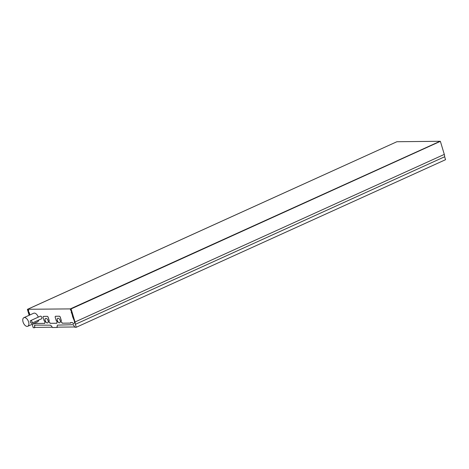 <?xml version="1.0" encoding="UTF-8"?>
<svg xmlns="http://www.w3.org/2000/svg" width="469" height="469" viewBox="0 0 469 469"><rect width="100%" height="100%" fill="white"/><g stroke="black" fill="none" stroke-linecap="round" stroke-linejoin="round"><path stroke-width="0.7" d="M76.259 327.268L445.55 159.695L444.665 156.752A5.716 3.166 -114.4 0 0 444.301 154.407L75.011 321.986A5.716 3.166 65.6 0 1 75.38 324.325L76.259 327.268L74.876 327.286A3.43 1.899 65.6 0 0 73.627 325.433L73.404 324.695L57.634 325.111A3.43 1.899 65.6 0 0 57.142 327.468L52.358 327.52A3.43 1.899 65.6 0 0 50.453 325.187L34.536 325.099L34.753 325.838A3.43 1.899 65.6 0 0 34.618 327.702L33.235 327.72L32.355 324.777A5.716 3.166 65.6 0 1 32.091 324.314M28.234 309.364L28.703 310.754L28.234 309.364L27.395 309.37L396.745 141.796M440.063 141.345L440.379 141.339L444.301 154.407M47.322 322.965A2.451 1.354 65.6 0 1 45.282 320.954A2.451 1.354 65.6 0 1 45.622 318.433A2.451 1.354 65.6 0 1 47.867 320.104A2.451 1.354 65.6 0 1 47.645 322.895A2.451 1.354 65.6 0 1 47.322 322.965M59.422 322.836A2.451 1.354 65.6 0 1 57.382 320.831A2.451 1.354 65.6 0 1 57.722 318.31A2.451 1.354 65.6 0 1 59.968 319.981A2.451 1.354 65.6 0 1 59.745 322.766A2.451 1.354 65.6 0 1 59.422 322.836M72.244 322.549L70.626 322.566L72.244 322.549L73.428 323.616A2.861 1.583 -114.4 0 0 73.803 323.534A2.861 1.583 -114.4 0 0 74.307 320.913L72.273 315.672L72.853 316.083L71.147 311.914L71.728 312.325L71.001 309.909L70.672 310.337L70.25 308.924L71.095 308.913L75.011 321.986M70.626 322.566L70.661 323.1L62.225 323.194L62.096 322.76A1.143 0.633 -114.4 0 1 61.216 321.834A1.143 0.633 -114.4 0 1 61.304 320.69L60.284 317.29A1.143 0.633 65.6 0 0 59.293 316.223L55.594 316.264A1.143 0.633 65.6 0 0 55.442 316.299L55.489 316.276A1.143 0.633 -114.4 0 0 55.465 316.288M33.158 323.827A2.861 1.583 -114.4 0 0 33.868 324.026L34.137 323.487L44.748 323.376L44.619 322.942A1.143 0.633 -114.4 0 0 44.702 322.918A1.143 0.633 -114.4 0 0 44.918 321.933A1.143 0.633 -114.4 0 0 44.162 320.866L43.142 317.472A1.143 0.633 65.6 0 1 43.341 316.423A1.143 0.633 65.6 0 1 43.494 316.393L47.193 316.352A1.143 0.633 65.6 0 1 48.184 317.419L49.204 320.814A1.143 0.633 -114.4 0 0 49.116 321.963A1.143 0.633 -114.4 0 0 49.995 322.889L50.124 323.323L56.849 323.252L56.72 322.819A1.143 0.633 -114.4 0 0 56.802 322.789A1.143 0.633 -114.4 0 0 57.019 321.804A1.143 0.633 -114.4 0 0 56.262 320.743L55.242 317.343A1.143 0.633 65.6 0 1 55.442 316.299M28.656 310.771L28.081 310.361L29.787 314.529L29.207 314.119L29.512 315.127M29.166 315.279L27.395 309.37M57.839 327.151L57.142 327.468M35.316 327.385L34.618 327.702M52.217 327.21L34.618 327.391A3.43 1.899 -114.4 0 1 34.812 325.791L34.753 325.838M444.665 156.752L75.38 324.325M45.64 318.428A2.451 1.354 -114.4 0 0 45.335 320.954A2.451 1.354 -114.4 0 0 47.363 322.942A2.451 1.354 -114.4 0 0 47.662 322.883M61.304 320.69L61.351 320.667A1.143 0.633 -114.4 0 0 61.257 321.816A1.143 0.633 -114.4 0 0 62.137 322.742L62.225 323.194M57.74 318.299A2.451 1.354 -114.4 0 0 57.435 320.831A2.451 1.354 -114.4 0 0 59.463 322.819A2.451 1.354 -114.4 0 0 59.762 322.76M71.012 309.939L70.672 310.337M57.693 325.076A3.43 1.899 -114.4 0 0 57.142 327.157L74.735 326.975M70.25 308.924L440.045 141.28L396.885 141.732L27.683 309.27L28.281 309.341M71.095 308.913L440.379 141.339M34.137 323.487L44.743 323.358M50.124 323.323L56.843 323.229M50.171 323.299L49.995 322.889M62.271 323.176L70.661 323.088M34.812 325.791L34.6 325.099M72.285 322.531L73.428 323.616M71.71 312.26L71.147 311.914M72.138 313.697L71.804 314.089M72.836 316.018L72.273 315.672M73.264 317.454L72.93 317.847M73.475 323.598A2.861 1.583 -114.4 0 0 73.826 323.528M61.351 320.667L60.331 317.273A1.143 0.633 -114.4 0 0 59.334 316.206L55.635 316.247A1.143 0.633 -114.4 0 0 55.489 316.276M50.036 322.865A1.143 0.633 -114.4 0 1 49.157 321.945A1.143 0.633 -114.4 0 1 49.245 320.796L49.204 320.814M49.245 320.796L48.231 317.402A1.143 0.633 -114.4 0 0 47.234 316.335L43.535 316.37A1.143 0.633 -114.4 0 0 43.388 316.405A1.143 0.633 -114.4 0 0 43.365 316.417L43.388 316.405M29.553 315.109L29.271 314.16M29.131 312.354L29.787 314.529M28.838 312.729L28.14 310.402M28.603 321.945A4.713 2.615 65.6 0 1 27.777 326.272A4.713 2.615 65.6 0 1 23.45 323.053A4.713 2.615 65.6 0 1 23.878 317.683A4.713 2.615 65.6 0 1 28.603 321.945M27.777 326.272L37.573 321.828A4.713 2.615 -114.4 0 0 38.646 320.11M38.282 317.138A4.713 2.615 -114.4 0 0 33.674 313.233L23.878 317.683M32.044 321.91A1.43 0.791 -114.4 0 0 30.614 320.62A1.43 0.791 -114.4 0 0 30.485 322.244A1.43 0.791 -114.4 0 0 31.798 323.223A1.43 0.791 -114.4 0 0 32.044 321.91M41.407 318.814A1.43 0.791 -114.4 0 0 41.594 318.773A1.43 0.791 -114.4 0 0 41.841 317.466A1.43 0.791 -114.4 0 0 40.41 316.17L30.614 320.62M70.866 308.895L27.683 309.27M33.199 323.809A2.861 1.583 -114.4 0 0 33.874 324.009M440.045 141.28L70.842 308.819M41.594 318.773L31.798 323.223"/></g></svg>
